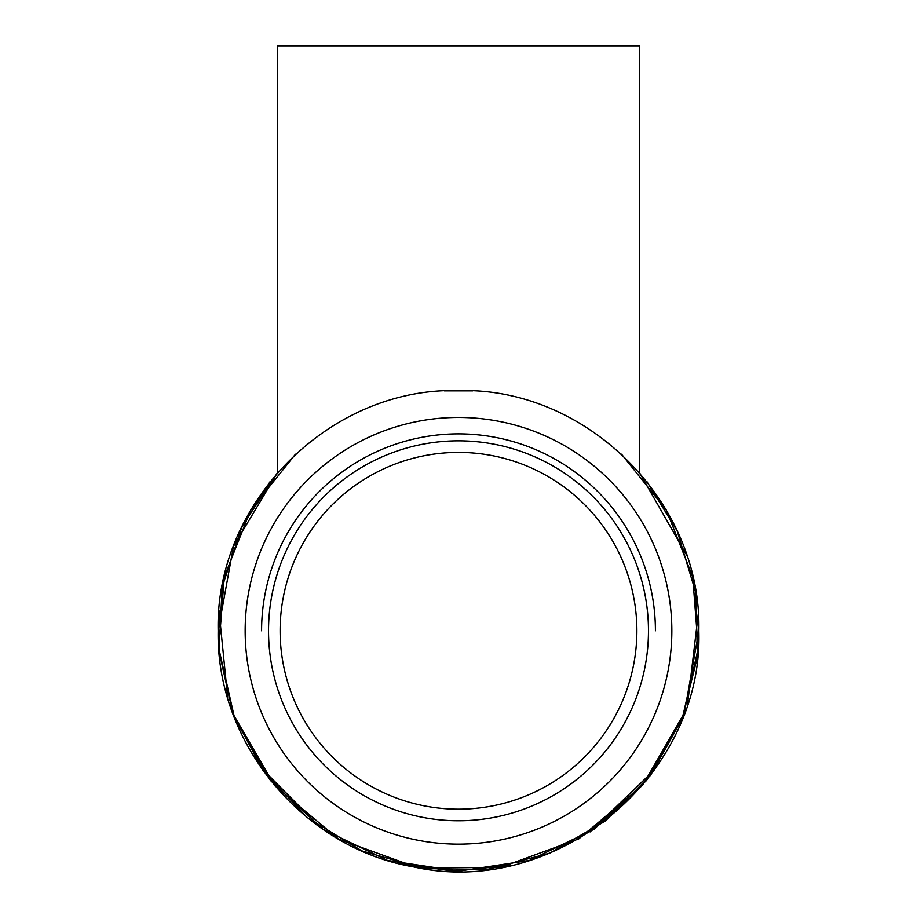 <?xml version="1.0" encoding="UTF-8"?>
<svg xmlns="http://www.w3.org/2000/svg" width="917" height="917" viewBox="0 0 917 917"><rect width="100%" height="100%" fill="white"/><g stroke="black" fill="none" stroke-linecap="round" stroke-linejoin="round"><path stroke-width="1.38" d="M686.627 555.129L639.481 472.645L639.481 45.85L277.519 45.85L277.519 472.645L242.099 526.198L222.132 587.212L219.025 651.334L233.01 713.988L263.076 770.716L307.08 817.46L361.894 850.884L423.597 868.605L487.787 869.362L549.891 853.097L605.472 820.979L650.577 775.289L681.973 719.283L697.424 656.985L695.831 592.818L677.308 531.356M245.16 630.804A213.34 213.34 0 0 0 458.5 844.133A213.34 213.34 0 0 0 671.84 630.804A213.34 213.34 0 0 0 458.5 417.464A213.34 213.34 0 0 0 245.16 630.804M472.782 390.871L444.252 390.871M261.586 630.804A196.914 196.914 0 0 1 458.5 433.89A196.914 196.914 0 0 1 655.414 630.804M458.5 452.413A178.379 178.379 0 0 0 280.121 630.804A178.379 178.379 0 0 0 458.5 809.184A178.379 178.379 0 0 0 636.879 630.804A178.379 178.379 0 0 0 458.5 452.413M458.5 440.836A189.968 189.968 0 0 0 268.532 630.804A189.968 189.968 0 0 0 458.5 820.761A189.968 189.968 0 0 0 648.468 630.804A189.968 189.968 0 0 0 458.5 440.836M232.815 713.483L274.664 785.64L338.66 839.135L417.075 867.551L500.487 867.459L578.845 838.849L642.702 785.193L684.38 712.945L698.846 630.804C703.683 776.172 555.358 898.878 413.464 866.897C302.919 847.961 216.034 742.953 218.154 630.804C215.036 504.786 325.822 390.894 451.886 390.539M295.457 454.202L250.616 510.173L224.275 576.873L218.796 648.388L234.649 718.332L270.446 780.482L322.979 829.3L387.582 860.455L458.5 871.15L529.418 860.444L594.021 829.3L646.565 780.47L682.351 718.32L698.204 648.376L692.725 576.873L666.384 510.173L621.543 454.202M270.274 481.333L240.541 529.487M219.003 610.63L227.714 697.929M260.737 767.403L320.686 827.719M396.992 863.149L453.124 871.093L510.792 865.396M590.067 831.937L654.704 769.615M687.67 703.247L698.261 614.023M677.021 530.714L646.726 481.333M698.846 630.804C701.963 504.786 591.178 390.894 465.114 390.539M218.154 630.804L233.48 546.337L277.519 472.645"/></g></svg>
